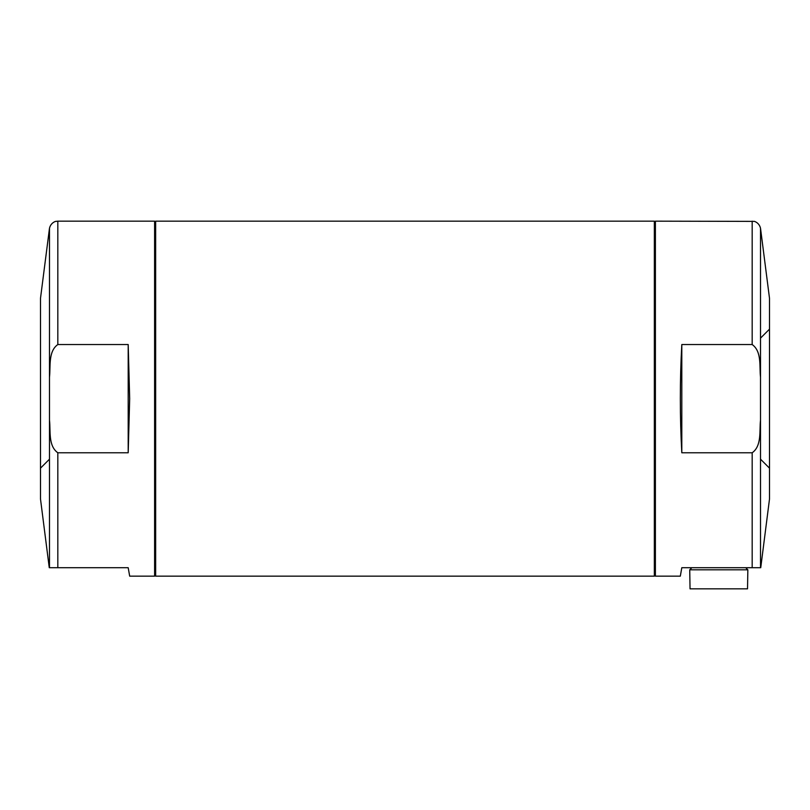 <?xml version="1.0" encoding="UTF-8"?>
<svg xmlns="http://www.w3.org/2000/svg" width="810" height="810" viewBox="0 0 810 810"><rect width="100%" height="100%" fill="white"/><g stroke="black" fill="none" stroke-linecap="round" stroke-linejoin="round"><path stroke-width="1.21" d="M155.662 398.662L155.662 576.153L654.338 576.153L654.338 221.16L155.662 221.16L155.662 398.662M760.519 420.086C759.284 430.768 761.947 445.905 752.176 452.78L681.807 452.78L681.807 344.544L752.176 344.544C761.987 351.53 759.264 366.515 760.519 377.237L760.519 567.709L681.807 567.709L680.319 576.153L655.391 576.153L655.391 221.16L754.069 221.383C753.583 221.049 759.091 222.203 760.519 228.268L760.519 338.134L769.5 329.154M681.807 344.544C679.833 380.619 679.833 416.704 681.807 452.78M760.742 567.709L769.5 499.031L769.5 298.293L760.519 228.268L760.519 377.237M691.841 567.709L689.735 569.815L690.039 588.84L747.529 588.84L747.843 569.815L745.726 567.709M57.824 344.544L57.824 221.16L154.609 221.16L154.609 576.153L129.681 576.153L128.193 567.709L49.481 567.709L49.481 377.237C50.716 366.555 48.053 351.418 57.824 344.544L128.193 344.544L129.681 398.662L128.193 452.78L128.193 344.544M49.481 420.086C50.736 430.809 48.013 445.794 57.824 452.78L128.193 452.78M49.481 338.134L49.481 228.268L40.5 298.293L40.5 499.031L49.258 567.709M752.176 567.709L752.176 452.78M752.176 344.544L752.176 221.16M689.735 569.815L747.843 569.815M57.824 452.78L57.824 567.709M57.824 221.16L55.931 221.383C56.416 221.049 50.908 222.203 49.481 228.268L49.481 377.237M654.338 575.1L655.391 576.153M654.338 222.223L655.391 221.16M760.519 459.179L769.5 468.16M155.662 222.223L154.609 221.16M155.662 575.1L154.609 576.153M49.481 459.179L40.5 468.16"/></g></svg>
